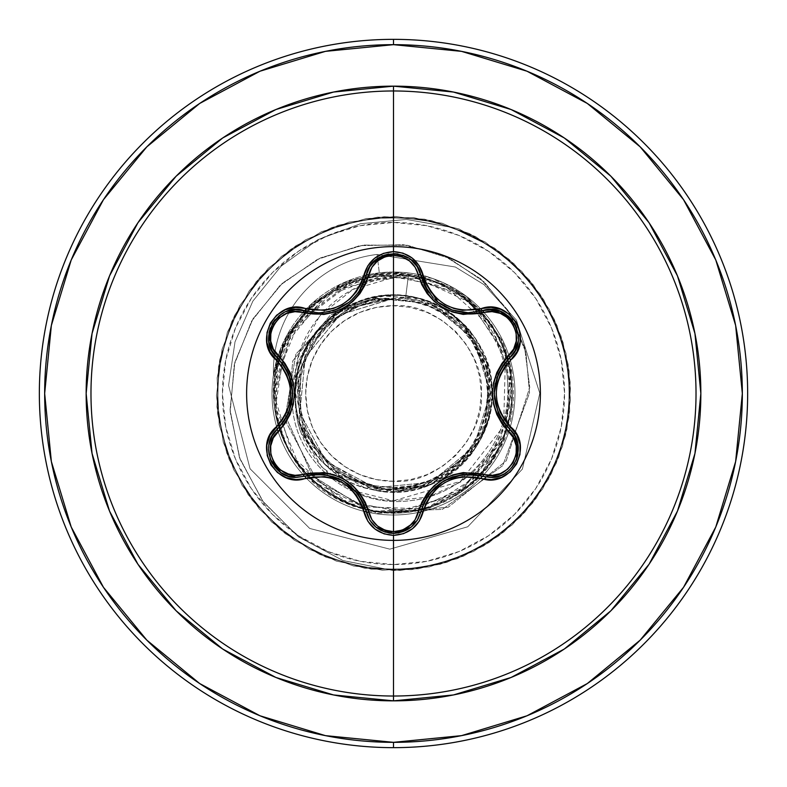 <?xml version="1.0" encoding="UTF-8"?>
<svg xmlns="http://www.w3.org/2000/svg" width="787" height="787" viewBox="0 0 787 787"><rect width="100%" height="100%" fill="white"/><g stroke="black" fill="none" stroke-linecap="round" stroke-linejoin="round"><path stroke-width="0.59" stroke-dasharray="3.94 2.95" d="M393.5 246.616A146.884 146.884 0 0 0 246.616 393.5A146.884 146.884 0 0 0 393.5 540.384A146.884 146.884 0 0 1 246.616 393.5A146.884 146.884 0 0 1 393.5 246.616A146.884 146.884 0 0 1 540.384 393.5A146.884 146.884 0 0 1 393.5 540.384A146.884 146.884 0 0 0 540.384 393.5A146.884 146.884 0 0 0 393.5 246.616M304.599 310.767L319.404 312.832M420.76 275.165L423.977 284.412M428.502 292.193L434.886 299.503M437.749 301.982L439.235 303.143M453.735 310.511L466.258 312.714M467.094 312.744L468.147 312.754M434.916 299.532L428.551 292.262M507.93 471.295L511.481 467.872L506.071 472.662L498.742 476.184M501.486 475.171L505.293 473.164M514.295 464.035L516.902 458.467M517.738 455.437L517.935 454.443M518.131 445.737L518.013 444.94M398.124 533.006L398.704 532.907M393.5 305.71L393.5 481.29C438.133 485.077 485.343 435.752 481.29 393.5C485.343 351.248 438.133 301.923 393.5 305.71A87.79 87.79 0 0 0 305.71 393.5A87.79 87.79 0 0 0 393.5 481.29L393.5 305.71L410.627 307.392L427.095 312.39L442.274 320.506L455.584 331.416L466.494 344.726L474.61 359.905L479.608 376.373L481.29 393.5L479.608 410.627L474.61 427.095L466.494 442.274L455.584 455.584L442.274 466.494L427.095 474.61L410.627 479.608L393.5 481.29L376.373 479.608L359.905 474.61L344.726 466.494L331.416 455.584L320.506 442.274L312.39 427.095L307.392 410.627L305.71 393.5L307.392 376.373L312.39 359.905L320.506 344.726L331.416 331.416L344.726 320.506L359.905 312.39L376.373 307.392L393.5 305.71M384.912 298.194L392.92 298.588L340.191 314.702L305.208 357.475L299.847 412.614L326.064 461.556L375.163 487.763L430.676 482.283L473.892 446.819L490.193 393.205L473.941 339.443L430.469 303.674L374.327 298.047L324.392 324.608L297.555 374.533L302.965 431.079L338.951 475.21L393.5 491.973L393.5 570.575L393.5 512.357C321.283 515.052 259.917 441.074 276.217 370.175C286.478 310.216 348.031 265.406 408.561 274.25C463.523 281.933 508.353 332.822 507.841 388.394C509.612 444.025 464.34 495.948 408.984 500.798C353.747 507.94 298.352 465.206 292.774 409.693C284.432 354.829 330.501 298.775 386.397 298.548C336.856 301.008 295.223 347.5 298.253 397.061C298.863 446.701 343.821 490.085 393.5 488.904C448.688 484.103 480.464 454.296 488.806 399.501C487.478 344.057 459.706 310.452 405.482 298.667L408.561 274.25C463.523 281.933 508.353 332.822 507.841 388.394C509.612 444.025 464.34 495.948 408.984 500.798C353.747 507.94 298.352 465.206 292.774 409.693C284.432 354.829 330.501 298.775 386.397 298.548L384.912 298.194L330.658 314.711L292.813 360.8L286.547 423.032L317.161 480.896L377.248 513.527L448.265 507.212L506.218 460.838L529.749 387.371L524.634 347.608L507.949 310.344L480.739 278.913L444.989 256.287L403.524 244.737L359.748 245.662L317.407 259.395L280.211 285.189L251.584 321.194L234.28 364.607L230.178 411.906L240.025 459.096L263.429 502.096L298.755 537.039L343.309 560.659L393.5 570.575L343.309 560.659L298.755 537.039L263.429 502.096L240.025 459.096L230.178 411.906L234.28 364.607L251.584 321.194L280.211 285.189L317.407 259.395L359.748 245.662L403.524 244.737L444.989 256.287L480.739 278.913L507.949 310.344L524.634 347.608L529.749 387.371L506.218 460.838L448.265 507.212L377.248 513.527L317.161 480.896L286.547 423.032L292.813 360.8L330.658 314.711L384.912 298.194L392.546 298.509L337.092 310.767L295.902 354.071L285.415 415.91L312.429 475.791L370.775 511.993L442.363 509.396L502.755 465.619L529.533 392.821L525.942 352.645L510.537 314.564L484.231 282.021L448.974 258.126L407.577 245.308L363.496 245.072L320.525 257.9L282.523 283.074L253.001 318.794L234.86 362.256L230.07 409.85L239.464 457.532L262.671 501.073L298.066 536.527L342.896 560.511L393.5 570.575L342.896 560.511L298.066 536.527L262.671 501.073L239.464 457.532L230.07 409.85L234.86 362.256L253.001 318.794L282.523 283.074L320.525 257.9L363.496 245.072L407.577 245.308L448.974 258.126L484.231 282.021L510.537 314.564L525.942 352.645L529.533 392.821L502.755 465.619L442.363 509.396L370.775 511.993L312.429 475.791L285.415 415.91L295.902 354.071L337.092 310.767L393.5 298.558L340.191 314.702L305.208 357.475L299.847 412.614L326.064 461.556L375.163 487.763L430.676 482.283L473.892 446.819L490.193 393.205L473.941 339.443L430.469 303.674L374.327 298.047L324.392 324.608L297.555 374.533L302.965 431.079L338.951 475.21L393.5 491.973L393.5 570.575L440.051 564.348L483.336 546.099L520.296 517.108L548.332 479.431L565.469 435.693L570.516 388.994L563.108 342.62L543.758 299.817L513.842 263.606L475.466 236.533L431.315 220.508L384.499 216.651L338.321 225.239L296.03 245.672L260.595 276.493L234.506 315.557L219.603 360.102L216.937 406.987L226.695 452.938L248.19 494.698L279.906 529.336L319.62 554.422L364.529 568.184L411.473 569.66L457.158 558.74L498.358 536.183L532.179 503.601L556.252 463.268L568.863 418.025L569.149 371.051L557.068 325.661L533.478 285.051L500.04 252.066L459.106 229.027L413.559 217.566L366.594 218.481L321.529 231.712L281.53 256.326L249.4 290.59L227.413 332.094L217.114 377.917L219.219 424.842L233.591 469.564L259.218 508.923L294.289 540.167L336.334 561.092L382.413 570.231L429.259 566.925L473.597 551.421L512.298 524.811L542.646 488.953L562.489 446.386L570.457 400.091L565.961 353.343L549.336 309.409L521.742 271.397L485.136 241.983L442.078 223.213L395.595 216.435L348.966 222.111L305.474 239.848L268.18 268.397L239.701 305.75L222.042 349.271L216.445 395.91L223.301 442.373L242.14 485.402L271.623 521.958L309.685 549.483L353.648 566.03L400.406 570.437L446.682 562.4L489.219 542.479L525.018 512.071L551.559 473.321L566.984 428.954L570.201 382.098L560.993 336.039L539.99 294.033L508.687 259.012L469.278 233.464L424.537 219.17L377.612 217.143L331.809 227.522L290.334 249.577L256.129 281.766L231.585 321.814L218.432 366.899L217.605 413.864L229.145 459.392L252.253 500.286L285.297 533.665L325.956 557.186L371.366 569.188L418.33 568.824L463.553 556.134L503.847 531.992L536.37 498.112L558.849 456.863L569.69 411.168L568.135 364.224L554.294 319.335L529.139 279.67L494.443 248.013L452.318 227.512L406.495 219.445L360.574 223.695L317.781 239.73L281.057 266.222L252.863 301.126L235.018 341.833L228.574 385.394L250.05 468.727L309.694 528.441L389.811 549.159L467.763 526.769L522.401 469.082L539.793 393.244L516.449 320.161L484.094 284.687L455.348 267.009L377.13 254.447A117.46 117.46 0 0 0 273.492 375.773L286.724 337.141L312.006 305.061L346.506 283.143L379.491 274.456L393.5 273.679L393.5 277.536L427.843 279.218L393.5 277.536L393.5 273.679L427.843 279.218C449.161 285.199 467.38 296.286 482.48 312.469L500.739 338.666C502.136 339.167 505.638 349.143 511.265 368.591L503.562 441.802L472.8 483.661L426.003 508.963L353.697 506.474C347.46 503.159 292.4 489.219 275.725 413.637L277.614 364.893L295.882 324.982L353.471 281.343L406.279 275.224L438.989 283.664L453.164 290.708L466.425 299.65C478.103 309.606 485.51 317.141 488.638 322.267C501.594 339.738 509.268 359.275 511.678 380.888C511.402 387.942 522.647 443.907 461.093 491.265L502.854 440.051C481.103 494.354 415.782 525.214 360.013 507.536C300.683 485.304 272.509 442.54 275.509 379.245L274.742 388.64L292.007 331.652L328.651 293.895L371.002 276.798L409.653 275.745L461.635 296.119L482.431 314.643C545.666 379.452 501.535 501.575 411.473 510.989C365.65 516.351 328.13 501.181 298.912 465.461C272.282 427.784 267.669 387.568 285.071 344.834C305.445 303.418 338.558 280.142 384.42 274.997C430.538 273.099 466.819 291.062 493.262 328.897C516.97 368.513 518.525 408.965 497.915 450.272C474.443 490.026 439.638 510.724 393.5 512.357C330.009 514.226 272.587 457.375 273.994 393.5C271.604 324.096 339.492 263.625 408.561 274.25L405.482 298.667L393.5 298.558L405.482 298.667C450.489 301.332 492.298 351.228 489.002 393.5C493.233 440.759 440.7 493.213 393.5 488.904L393.5 487.586A94.086 94.086 0 0 0 487.586 393.5A94.086 94.086 0 0 0 393.5 299.414A94.086 94.086 0 0 0 299.414 393.5A94.086 94.086 0 0 0 393.5 487.586L411.857 485.776L429.505 480.424L445.767 471.728L460.031 460.031L471.728 445.767L480.424 429.505L485.776 411.857L487.586 393.5L485.776 375.143L480.424 357.495L471.728 341.233L460.031 326.969L445.767 315.272L429.505 306.576L411.857 301.224L393.5 299.414L375.143 301.224L357.495 306.576L341.233 315.272L326.969 326.969L315.272 341.233L306.576 357.495L301.224 375.143L299.414 393.5L301.224 411.857L306.576 429.505L315.272 445.767L326.969 460.031L341.233 471.728L357.495 480.424L375.143 485.776L393.5 487.586M199.691 683.549L260.005 715.786L325.444 735.638L393.5 742.338A348.838 348.838 0 0 0 742.338 393.5A348.838 348.838 0 0 0 393.5 44.662L325.444 51.362L260.005 71.214L199.691 103.451M393.5 39.35A354.15 354.15 0 0 1 747.65 393.5A354.15 354.15 0 0 1 393.5 747.65A354.15 354.15 0 0 0 747.65 393.5A354.15 354.15 0 0 0 393.5 39.35A354.15 354.15 0 0 0 39.35 393.5A354.15 354.15 0 0 0 393.5 747.65A354.15 354.15 0 0 1 39.35 393.5A354.15 354.15 0 0 1 393.5 39.35M393.5 564.564L393.5 514.983A121.483 121.483 0 0 1 272.017 393.5A121.483 121.483 0 0 1 393.5 272.017L393.5 222.436A171.064 171.064 0 0 0 222.436 393.5A171.064 171.064 0 0 0 393.5 564.564A171.064 171.064 0 0 0 564.564 393.5A171.064 171.064 0 0 0 393.5 222.436L393.5 272.017A121.483 121.483 0 0 1 514.983 393.5A121.483 121.483 0 0 1 393.5 514.983A121.483 121.483 0 0 1 273.453 374.819A121.483 121.483 0 0 0 393.5 514.983A121.483 121.483 0 0 0 466.966 296.748L432.26 278.362L393.5 272.017L379.295 272.843L345.837 281.756L311.514 303.851L286.429 336.098L273.453 374.819L278.057 355.655L285.681 337.505L309.183 306.035L341.509 283.694L379.295 272.843L393.5 272.017A121.483 121.483 0 0 1 514.983 393.5A121.483 121.483 0 0 1 393.5 514.983A121.483 121.483 0 0 1 272.017 393.5A121.483 121.483 0 0 1 393.5 272.017C427.311 273.532 431.109 278.647 443.12 282.612L466.966 296.748A121.483 121.483 0 0 1 393.5 514.983L393.5 564.564L360.121 561.279L328.031 551.549L298.46 535.74L272.538 514.462L251.26 488.54L235.451 458.969L225.721 426.879L222.436 393.5L225.721 360.121L235.451 328.031L251.26 298.46L272.538 272.538L298.46 251.26L328.031 235.451L360.121 225.721L393.5 222.436L426.879 225.721L458.969 235.451L488.54 251.26L514.462 272.538L535.74 298.46L551.549 328.031L561.279 360.121L564.564 393.5L561.279 426.879L551.549 458.969L535.74 488.54L514.462 514.462L488.54 535.74L458.969 551.549L426.879 561.279L393.5 564.564M472.967 472.367L486.71 457.434C491.491 452.368 497.128 441.95 503.631 426.18C508.215 411.493 510.399 399.845 510.183 391.218L505.864 355.872L499.745 339.049L491.137 323.418L466.966 296.748L505.451 356.049L503.631 426.18L460.523 481.339L393.5 500.788C338.105 499.204 290.718 447.744 295.558 392.615C293.512 329.133 363.515 277.978 423.908 299.896L434.69 304.077L444.832 309.468L462.845 323.595L486.858 362.197L488.678 418.753L474.295 449.79C440.927 501.486 358.715 506.198 319.65 458.654C274.279 411.139 295.292 323.644 357.298 301.923C411.267 278.549 479.509 315.203 489.829 373.097C506.858 439.54 439.382 506.926 372.959 489.799C321.263 480.946 280.536 420.533 299.581 363.879C315.587 299.021 412.083 268.662 463.917 324.667L491.304 382.138L489.071 417.179L473.587 450.784L445.157 477.325L406.771 491.058L364.263 487.517L325.838 465.028L300.595 426.092L296.266 378.026L316.482 332.153L358.459 301.48L412.103 296.807L461.585 322.365L489.711 372.546L484.271 431.67L448.118 475.437L395.369 491.954L343.368 478.26L307.048 440.661L295.046 391.336L308.415 343.919L341.735 309.724L385.679 295.332L429.889 301.992L465.55 326.369L486.868 362.187L491.6 402.049L480.768 439.116L457.709 468.157L427.007 486.091L393.5 491.973L429.948 484.979L472.534 452.23C491.895 422.403 496.971 393.333 487.763 365.03L468.983 330.274L426.859 300.85C398.32 290.265 369.054 293.807 339.04 311.455C284.756 344.637 280.231 430.676 330.727 469.367L375.045 490.222L430.459 484.772L460.759 465.422L484.271 431.67L491.855 388.778L480.827 348.011L454.807 316.443L419.501 298.529L381.341 295.784L346.201 307.137L318.578 329.596L301.214 359.147L299.483 422.786L332.704 470.96L382.01 491.295L429.702 485.077L465.156 461.044L485.225 429.328L489.386 371.08L463.917 324.667C421.163 277.536 335.793 289.183 307.225 346.034C273.876 402.442 312.154 479.608 372.959 489.799C434.611 505.382 499.253 448.501 491.629 385.364C493.006 341.637 435.368 273.227 357.298 301.923C297.329 323.083 274.988 406.22 316.266 454.591L373.215 489.858L424.282 487.035L474.295 449.79C492.308 422.58 496.499 393.382 486.858 362.197C477.502 340.83 469.495 327.963 462.845 323.595C461.635 321.637 455.634 316.925 444.832 309.468L433.175 303.398L423.908 299.896C392.644 290.58 363.417 295.204 336.246 313.738C310.029 333.767 296.473 360.062 295.558 392.615C288.426 336.265 336.167 281.628 393.5 277.536L353.107 289.37L320.161 315.213L299.778 351.504L295.518 371.838L295.558 392.615C295.371 410.922 297.191 424.203 301.028 432.486L321.775 467.025L354.288 490.931L393.5 500.788L428.767 496.892L460.926 481.86L472.957 472.377M146.835 146.835L103.52 199.603M103.451 199.691L71.214 260.005L51.362 325.444L44.662 393.5L51.362 461.556L71.214 526.995L103.451 587.309M146.835 640.165L199.603 683.48M683.549 587.309L715.786 526.995L735.638 461.556L742.338 393.5L735.638 325.444L715.786 260.005L683.549 199.691L640.165 146.835L587.309 103.451L526.995 71.214L461.556 51.362L393.5 44.662A348.838 348.838 0 0 0 44.662 393.5A348.838 348.838 0 0 0 393.5 742.338L461.556 735.638L526.995 715.786L587.309 683.549M640.165 640.165L683.48 587.397M377.13 254.447L379.295 272.843L377.13 254.447L455.348 267.009L484.094 284.687L516.449 320.161L539.793 393.244L522.401 469.082L467.763 526.769L389.811 549.159L309.694 528.441L250.05 468.727L228.574 385.394L235.018 341.833L252.863 301.126L281.057 266.222L317.781 239.73L360.574 223.695L406.495 219.445L452.318 227.512L494.443 248.013L529.139 279.67L554.294 319.335L568.135 364.224L569.69 411.168L558.849 456.863L536.37 498.112L503.847 531.992L463.553 556.134L418.33 568.824L371.366 569.188L325.956 557.186L285.297 533.665L252.253 500.286L229.145 459.392L217.605 413.864L218.432 366.899L231.585 321.814L256.129 281.766L290.334 249.577L331.809 227.522L377.612 217.143L424.537 219.17L469.278 233.464L508.687 259.012L539.99 294.033L560.993 336.039L570.201 382.098L566.984 428.954L551.559 473.321L525.018 512.071L489.219 542.479L446.682 562.4L400.406 570.437L353.648 566.03L309.685 549.483L271.623 521.958L242.14 485.402L223.301 442.373L216.445 395.91L222.042 349.271L239.701 305.75L268.18 268.397L305.474 239.848L348.966 222.111L395.595 216.435L442.078 223.213L485.136 241.983L521.742 271.397L549.336 309.409L565.961 353.343L570.457 400.091L562.489 446.386L542.646 488.953L512.298 524.811L473.597 551.421L429.259 566.925L382.413 570.231L336.334 561.092L294.289 540.167L259.218 508.923L233.591 469.564L219.219 424.842L217.114 377.917L227.413 332.094L249.4 290.59L281.53 256.326L321.529 231.712L366.594 218.481L413.559 217.566L459.106 229.027L500.04 252.066L533.478 285.051L557.068 325.661L569.149 371.051L568.863 418.025L556.252 463.268L532.179 503.601L498.358 536.183L457.158 558.74L411.473 569.66L364.529 568.184L319.62 554.422L279.906 529.336L248.19 494.698L226.695 452.938L216.937 406.987L219.603 360.102L234.506 315.557L260.595 276.493L296.03 245.672L338.321 225.239L384.499 216.651L431.315 220.508L475.466 236.533L513.842 263.606L543.758 299.817L563.108 342.62L570.516 388.994L565.469 435.693L548.332 479.431L520.296 517.108L483.336 546.099L440.051 564.348L393.5 570.575L440.051 564.348L483.336 546.099L520.296 517.108L548.332 479.431L565.469 435.693L570.516 388.994L563.108 342.62L543.758 299.817L513.842 263.606L475.466 236.533L431.315 220.508L384.499 216.651L338.321 225.239L296.03 245.672L260.595 276.493L234.506 315.557L219.603 360.102L216.937 406.987L226.695 452.938L248.19 494.698L279.906 529.336L319.62 554.422L364.529 568.184L411.473 569.66L457.158 558.74L498.358 536.183L532.179 503.601L556.252 463.268L568.863 418.025L569.149 371.051L557.068 325.661L533.478 285.051L500.04 252.066L459.106 229.027L413.559 217.566L366.594 218.481L321.529 231.712L281.53 256.326L249.4 290.59L227.413 332.094L217.114 377.917L219.219 424.842L233.591 469.564L259.218 508.923L294.289 540.167L336.334 561.092L382.413 570.231L429.259 566.925L473.597 551.421L512.298 524.811L542.646 488.953L562.489 446.386L570.457 400.091L565.961 353.343L549.336 309.409L521.742 271.397L485.136 241.983L442.078 223.213L395.595 216.435L348.966 222.111L305.474 239.848L268.18 268.397L239.701 305.75L222.042 349.271L216.445 395.91L223.301 442.373L242.14 485.402L271.623 521.958L309.685 549.483L353.648 566.03L400.406 570.437L446.682 562.4L489.219 542.479L525.018 512.071L551.559 473.321L566.984 428.954L570.201 382.098L560.993 336.039L539.99 294.033L508.687 259.012L469.278 233.464L424.537 219.17L377.612 217.143L331.809 227.522L290.334 249.577L256.129 281.766L231.585 321.814L218.432 366.899L217.605 413.864L229.145 459.392L252.253 500.286L285.297 533.665L325.956 557.186L371.366 569.188L418.33 568.824L463.553 556.134L503.847 531.992L536.37 498.112L558.849 456.863L569.69 411.168L568.135 364.224L554.294 319.335L529.139 279.67L494.443 248.013L452.318 227.512L406.495 219.445L360.574 223.695L317.781 239.73L281.057 266.222L252.863 301.126L235.018 341.833L228.574 385.394L250.05 468.727L309.694 528.441L389.811 549.159L467.763 526.769L522.401 469.082L539.793 393.244L516.449 320.161L484.094 284.687L455.348 267.009L377.13 254.447L455.348 267.009L484.094 284.687L516.449 320.161L539.793 393.244L522.401 469.082L467.763 526.769L389.811 549.159L309.694 528.441L250.05 468.727L228.574 385.394L235.018 341.833L252.863 301.126L281.057 266.222L317.781 239.73L360.574 223.695L406.495 219.445L452.318 227.512L494.443 248.013L529.139 279.67L554.294 319.335L568.135 364.224L569.69 411.168L558.849 456.863L536.37 498.112L503.847 531.992L463.553 556.134L418.33 568.824L371.366 569.188L325.956 557.186L285.297 533.665L252.253 500.286L229.145 459.392L217.605 413.864L218.432 366.899L231.585 321.814L256.129 281.766L290.334 249.577L331.809 227.522L377.612 217.143L424.537 219.17L469.278 233.464L508.687 259.012L539.99 294.033L560.993 336.039L570.201 382.098L566.984 428.954L551.559 473.321L525.018 512.071L489.219 542.479L446.682 562.4L400.406 570.437L353.648 566.03L309.685 549.483L271.623 521.958L242.14 485.402L223.301 442.373L216.445 395.91L222.042 349.271L239.701 305.75L268.18 268.397L305.474 239.848L348.966 222.111L395.595 216.435L442.078 223.213L485.136 241.983L521.742 271.397L549.336 309.409L565.961 353.343L570.457 400.091L562.489 446.386L542.646 488.953L512.298 524.811L473.597 551.421L429.259 566.925L382.413 570.231L336.334 561.092L294.289 540.167L259.218 508.923L233.591 469.564L219.219 424.842L217.114 377.917L227.413 332.094L249.4 290.59L281.53 256.326L321.529 231.712L366.594 218.481L413.559 217.566L459.106 229.027L500.04 252.066L533.478 285.051L557.068 325.661L569.149 371.051L568.863 418.025L556.252 463.268L532.179 503.601L498.358 536.183L457.158 558.74L411.473 569.66L364.529 568.184L319.62 554.422L279.906 529.336L248.19 494.698L226.695 452.938L216.937 406.987L219.603 360.102L234.506 315.557L260.595 276.493L296.03 245.672L338.321 225.239L384.499 216.651L431.315 220.508L475.466 236.533L513.842 263.606L543.758 299.817L563.108 342.62L570.516 388.994L565.469 435.693L548.332 479.431L520.296 517.108L483.336 546.099L440.051 564.348L393.5 570.575L393.5 512.357L454.227 495.672L497.915 450.292L512.278 388.965L493.282 328.917L446.268 286.999L384.44 274.988L325.159 296.256L285.071 344.834L275.42 407.046L298.912 465.451L348.936 503.67L411.463 510.979L468.954 485.323L505.274 433.893L510.222 371.13L482.431 314.643C426.18 244.836 301.087 272.548 279.582 359.59C249.253 445.944 343.034 538.446 428.954 506.936L481.929 472.908L510.084 416.589L505.52 353.796L469.514 302.149L412.181 276.129L349.605 283.054L299.345 320.968L275.509 379.245C260.113 469.554 368.336 544.968 447.744 499.263C529.248 462.195 533.675 334.377 454.935 291.761L394.336 274.653L333.501 290.915L289.508 335.96L274.712 397.169L293.256 457.336L339.935 499.597L401.655 512.071L461.093 491.265L505.431 433.47L511.678 380.888C509.268 359.275 501.585 339.738 488.638 322.267L466.425 299.65L453.164 290.708L438.989 283.664C356.363 244.895 256.424 326.615 275.725 413.637L288.868 451.374L311.957 481.073L372.202 511.402L430.282 507.674L472.8 483.661C506.287 452.358 519.105 414.001 511.265 368.591L500.739 338.666L482.48 312.469C467.271 296.227 449.062 285.14 427.843 279.218C422.776 276.63 411.335 274.791 393.5 273.679L379.491 274.456L377.13 254.447A117.46 117.46 0 0 0 273.453 374.819A117.46 117.46 0 0 1 377.13 254.447L379.491 274.456L341.804 285.238L309.488 307.392L285.907 338.656L278.195 356.698L273.492 375.773A117.46 117.46 0 0 1 377.13 254.447M393.5 488.904C366.388 491.905 304.49 467.222 298.43 400.357C294.013 332.685 356.57 296.64 386.397 298.548M296.06 477.404L295.332 477.384M275.175 467.458L272.4 463.533M270.226 458.851L269.105 454.797M269.056 454.522L268.977 444.783M270.718 438.733L271.909 436.205M362.964 502.303L366.309 511.855L357.928 493.882M355.212 490.557L342.197 480.198M342.07 480.129L338.676 478.447M322.208 474.295L319.492 474.177M318.568 474.168L315.577 474.266M315.518 474.266L304.599 476.233L314.161 474.374L319.374 474.168M424.527 501.447L418.31 518.397M417.238 520.276L416.884 520.817M388.798 532.986L375.832 527.083M371.208 522.283L369.811 520.246M472.613 474.423L482.392 476.292L462.805 474.561M452.466 476.902L437.69 485.058M437.631 485.107L435.732 486.72M428.64 494.62L426.347 498.112M426.141 498.446L424.547 501.388M502.44 420.652L514.098 434.611M516.695 459.037L514.678 463.386M511.973 467.301L508.864 470.498M508.54 470.783L500.473 475.584M494.393 477.178L491.373 477.443M507.645 359.816L503.07 365.414M496.695 378.124L494.777 386.151M494.246 391.985L494.236 394.582M494.236 394.72L494.472 398.507M499.115 414.838L500.365 417.258M500.827 418.064L502.411 420.602M482.441 310.698L489.288 309.557M490.449 309.537L492.042 309.586M511.796 319.483L514.629 323.536M516.646 327.815L517.925 332.458L517.856 342.896M516.056 348.68L515.032 350.786M421.704 278.559L422.56 281.048M422.983 282.139L424.006 284.481M433.116 297.761L435.585 300.152M436.608 301.047L439.461 303.3M441.271 304.569L445.373 307.009M446.632 307.658L448.492 308.534M450.558 309.399L455.24 310.963M464.212 312.577L468.127 312.754M358.38 292.498L366.319 275.076M366.329 275.027L368.798 268.505M388.581 254.053L393.677 253.611M398.025 253.975L411.03 259.759L406.259 256.67M415.723 264.54L417.09 266.498M329.861 311.534L338.312 308.72M340.063 307.904L344.086 305.71M344.155 305.671L349.29 302.07M349.782 301.667L351.277 300.378M286.557 369.772L283.723 365.257L272.912 352.507M271.849 350.677L271.564 350.117M275.057 319.679L278.431 316.266L287.491 311.101M293.403 309.773L295.568 309.616M283.861 421.557L277.358 429.092L288.613 413.067M291.79 402.865L292.115 385.994M292.105 385.915L291.652 383.456M288.367 373.372L286.488 369.634M286.291 369.29L284.54 366.447M284.51 366.398L277.368 357.928M268.593 449.475L269.302 443.179M268.957 444.881L268.593 449.515M269.016 454.286L270.433 459.431M271.82 462.481L274.466 466.593M277.673 470.065L278.726 470.98M358.134 494.157L351.425 486.75M347.421 483.513L343.181 480.749L333.885 476.597L324.057 474.463M376.009 527.221L380.347 530.094M385.374 532.169L389.703 533.124M463.169 474.522L452.938 476.745M448.472 478.476L443.947 480.778L435.703 486.75L428.954 494.177M426.416 497.984L423.927 502.686L420.75 511.884M509.592 357.878L502.991 365.542M498.358 373.795L495.289 383.318M494.492 388.394L494.216 393.451L495.269 403.583L498.338 413.155M500.424 417.356L503.208 421.773L509.592 429.122M518.348 336.108L518.053 341.765M518.053 341.804L518.377 337.918M518.377 337.21L518.367 336.541M517.925 332.507L516.695 327.953M514.708 323.664L511.865 319.561M411.04 259.769L407.479 257.339M402.826 255.204L397.966 253.965M393.52 253.611L388.68 254.034M369.821 266.734L369.31 267.59M322.896 312.646L332.635 310.796M338.194 308.77L347.539 303.408M348.002 303.074L349.251 302.1M352.507 299.257L358.852 291.829M360.574 289.183L362.866 284.914M363.22 284.146L366.309 275.145M358.744 291.987L352.389 299.355M332.763 310.757L322.975 312.646M281.372 314.082L286.419 311.495M286.448 311.485L282.927 313.147M282.317 313.492L281.736 313.846M278.46 316.236L274.801 319.994M271.83 350.638L272.312 351.523M288.563 413.175L291.692 403.347M292.42 398.615L292.695 393.549L291.643 383.426L288.583 373.864"/><path stroke-width="1.18" d="M398.704 532.907L411.06 527.221L417.218 520.305L420.75 511.884A2.656 0.61 13.4 0 1 423.17 511.825C432.899 484.084 452.22 472.928 481.142 478.358C510.084 489.347 534.786 446.593 510.753 427.007C491.55 404.685 491.55 382.354 510.753 359.993C534.757 340.446 510.133 297.663 481.142 308.642C452.25 314.092 432.929 302.936 423.17 275.175C418.841 260.586 408.955 252.735 393.5 251.643L393.5 246.616A146.884 146.884 0 0 1 540.384 393.5A146.884 146.884 0 0 1 393.5 540.384A146.884 146.884 0 0 1 246.616 393.5A146.884 146.884 0 0 1 393.5 246.616L393.5 251.643L383.387 253.384L374.474 258.362L367.745 265.937L360.889 283.959L356.147 292.026L349.851 298.981L342.168 304.559L333.511 308.425L324.313 310.412L295.587 307.432L285.386 309.685L276.65 315.184L270.334 323.123L267.009 332.586L266.941 342.571L270.128 352.094L282.258 366.998L286.862 375.133L289.734 384.056L290.728 393.49L289.744 402.905L286.871 411.857L282.267 419.992L269.961 435.231L266.832 445.196L267.226 455.516L270.954 464.95L277.496 472.554L286.114 477.601L295.951 479.588L324.303 476.588L333.472 478.565L342.148 482.421L349.822 487.989L356.137 494.964L360.889 503.041L367.913 521.328L374.976 529.031L384.105 533.861L393.5 535.357L393.5 696.023A302.523 302.523 0 0 0 696.023 393.5A302.523 302.523 0 0 0 393.5 90.977L393.5 246.616A146.884 146.884 0 0 1 540.384 393.5A146.884 146.884 0 0 1 393.5 540.384A146.884 146.884 0 0 1 246.616 393.5A146.884 146.884 0 0 1 393.5 246.616L393.5 90.977A302.523 302.523 0 0 0 90.977 393.5A302.523 302.523 0 0 0 393.5 696.023L393.5 700.853A307.353 307.353 0 0 1 86.147 393.5A307.353 307.353 0 0 1 393.5 86.147L393.5 90.977L393.5 86.147L333.54 92.049L275.883 109.541L222.741 137.941L176.17 176.17L137.941 222.741L109.541 275.883L92.049 333.54L86.147 393.5L92.049 453.46L109.541 511.117L137.941 564.259L176.17 610.83L222.741 649.059L275.883 677.459L333.54 694.951L393.5 700.853L453.46 694.951L511.117 677.459L564.259 649.059L610.83 610.83L649.059 564.259L677.459 511.117L694.951 453.46L700.853 393.5L694.951 333.54L677.459 275.883L649.059 222.741L610.83 176.17L564.259 137.941L511.117 109.541L453.46 92.049L393.5 86.147A307.353 307.353 0 0 1 700.853 393.5A307.353 307.353 0 0 1 393.5 700.853L393.5 696.023A302.523 302.523 0 0 0 696.023 393.5A302.523 302.523 0 0 0 393.5 90.977A302.523 302.523 0 0 0 90.977 393.5A302.523 302.523 0 0 0 393.5 696.023L393.5 535.357C408.955 534.265 418.841 526.424 423.17 511.825A2.656 0.61 -166.6 0 0 420.75 511.884L417.189 520.345L411.011 527.26L393.53 533.389L388.798 532.986M423.977 284.412L426.859 289.744M426.888 289.783L428.502 292.193M434.886 299.503L437.749 301.982M439.235 303.143L451.895 309.901M452.269 310.029L453.735 310.511M466.258 312.714L467.094 312.744M468.147 312.754L452.328 310.048L437.936 302.139L434.916 299.532M428.551 292.262L420.75 275.116A2.656 0.826 -13.4 0 0 418.35 274.84L421.753 284.56L427.125 293.561L434.267 301.372L442.992 307.687L452.81 312.105L463.189 314.407L492.042 311.632L500.276 313.354L507.595 317.751L513.114 324.392L516.115 332.498L516.262 341.056L513.626 349.064L501.909 363.466L496.784 372.625L493.587 382.728L492.475 393.451L493.567 404.174L496.764 414.326L501.88 423.504L513.626 437.936L516.252 445.924L516.124 454.463L513.134 462.569L507.625 469.219L500.296 473.636L492.042 475.368L463.238 472.584L452.909 474.866L443.071 479.263L434.345 485.559L427.154 493.4L421.773 502.401L415.123 519.784L409.506 526.05L402.019 530.192L393.5 531.638L385 530.182L377.524 526.021L371.917 519.745L365.306 502.401L359.934 493.39L352.792 485.559L344.057 479.234L334.229 474.817L323.831 472.515L294.958 475.318L286.724 473.597L279.395 469.209L273.866 462.579L270.866 454.483L270.708 445.914L273.325 437.906L285.032 423.504L290.137 414.356L293.335 404.262L294.436 393.549L293.354 382.836L290.157 372.694L285.051 363.535L273.335 349.094L270.708 341.105L270.856 332.557L273.846 324.46L279.365 317.82L286.704 313.413L294.948 311.682L323.782 314.495L334.131 312.213L343.968 307.815L352.714 301.51L359.905 293.659L365.286 284.638L371.917 267.246L377.524 260.979L384.991 256.828L393.5 255.362L393.5 531.638L393.5 255.362L402.009 256.808L409.506 260.95L415.123 267.226L418.35 274.84A2.656 0.826 166.6 0 1 420.75 275.116L417.218 266.695L420.75 275.116L437.936 302.139L444.783 306.694L452.328 310.048C462.707 312.537 468.058 313.442 468.383 312.754L482.441 310.698M517.649 443.14L514.629 435.486L509.592 429.122L514.659 435.536L517.669 443.219L516.449 459.697L511.491 467.862L514.295 464.035M498.555 476.243L490.399 477.463L498.555 476.243M498.742 476.184L501.486 475.171M506.071 472.662L507.93 471.295M516.902 458.467L517.738 455.437M517.935 454.443L518.131 445.737M518.013 444.94L517.659 443.179M271.909 436.205L277.358 429.092A2.656 0.826 -133.4 0 0 278.313 431.306C258.411 447.36 279.365 483.543 303.162 474.286A2.656 0.836 -106.7 0 0 304.599 476.233L296.06 477.404M199.691 103.451L146.835 146.835L199.691 103.451L260.005 71.214L325.444 51.362L393.5 44.662A348.838 348.838 0 0 1 742.338 393.5A348.838 348.838 0 0 1 393.5 742.338L393.5 747.65A354.15 354.15 0 0 0 747.65 393.5A354.15 354.15 0 0 0 393.5 39.35L393.5 44.662L393.5 39.35A354.15 354.15 0 0 1 747.65 393.5A354.15 354.15 0 0 1 393.5 747.65A354.15 354.15 0 0 1 39.35 393.5A354.15 354.15 0 0 1 393.5 39.35A354.15 354.15 0 0 0 39.35 393.5A354.15 354.15 0 0 0 393.5 747.65L393.5 742.338A348.838 348.838 0 0 1 44.662 393.5A348.838 348.838 0 0 1 393.5 44.662L461.556 51.362L526.995 71.214L587.309 103.451L640.165 146.835L683.549 199.691L715.786 260.005L735.638 325.444L742.338 393.5L735.638 461.556L715.786 526.995L683.549 587.309L640.165 640.165L587.309 683.549L640.165 640.165M103.52 199.603L146.835 146.835M103.451 587.309L146.835 640.165L103.451 587.309L71.214 526.995L51.362 461.556L44.662 393.5L51.362 325.444L71.214 260.005L103.451 199.691M199.603 683.48L146.835 640.165M587.309 683.549L526.995 715.786L461.556 735.638L393.5 742.338L325.444 735.638L260.005 715.786L199.691 683.549M295.332 477.384L275.175 467.458M272.4 463.533L270.226 458.851M268.977 444.783L270.718 438.733M515.032 350.786L509.592 357.878A2.656 0.836 46.7 0 0 508.638 355.655C528.559 339.63 507.645 303.428 483.838 312.646C451.345 318.391 429.515 305.789 418.35 274.84C414.828 262.858 406.545 256.365 393.5 255.362C380.485 256.385 372.221 262.888 368.7 274.87C357.436 305.927 335.587 318.548 303.162 312.714C279.316 303.477 258.421 339.689 278.313 355.694C299.532 380.957 299.532 406.161 278.313 431.306A2.656 0.826 46.6 0 1 277.349 429.092A2.656 0.61 -133.4 0 0 276.188 426.967C252.204 446.544 276.876 489.307 305.858 478.299A2.656 0.62 -106.7 0 0 304.599 476.233A2.656 0.836 73.3 0 1 303.162 474.286C335.695 468.521 357.544 481.132 368.7 512.13A2.656 0.836 -13.3 0 1 366.309 511.855A2.656 0.836 166.7 0 0 368.7 512.13C372.212 524.103 380.475 530.605 393.5 531.638C406.535 530.635 414.818 524.142 418.35 512.16A2.656 0.826 -166.6 0 0 420.75 511.884A2.656 0.826 13.4 0 1 418.35 512.16C429.623 481.152 451.453 468.55 483.838 474.354A2.656 0.826 -73.4 0 1 482.392 476.292A2.656 0.826 106.6 0 0 483.838 474.354C507.694 483.562 528.549 447.331 508.638 431.345A2.656 0.836 133.3 0 0 509.602 429.131A2.656 0.836 -46.7 0 1 508.638 431.345C487.369 406.053 487.369 380.819 508.638 355.655A2.656 0.836 -133.3 0 1 509.602 357.869L507.645 359.816M357.928 493.882L355.212 490.557M338.676 478.447L324.205 474.482L343.132 480.719L358.006 493.99L363.082 502.549L369.831 520.276L376.009 527.221M323.969 474.453L322.208 474.295M319.492 474.177L318.568 474.168M418.31 518.397L417.238 520.276M416.884 520.817L398.124 533.006M375.832 527.083L371.208 522.283M369.811 520.246L366.309 511.855C355.862 482.411 335.292 470.537 304.599 476.233L314.259 474.364L324.205 474.482M491.373 477.443L482.392 476.292C451.718 470.646 431.168 482.51 420.75 511.884L423.967 502.598L429.043 494.059L443.888 480.808L462.805 474.561L452.466 476.902M435.732 486.72L428.64 494.62M514.098 434.611L515.082 436.303M515.239 436.608L517.974 454.247M517.905 454.62L516.695 459.037M514.678 463.386L511.973 467.301M500.473 475.584L494.393 477.178M503.07 365.414L496.695 378.124M494.777 386.151L494.246 391.985M494.472 398.507L499.115 414.838M500.365 417.258L500.827 418.064M483.838 312.646A2.656 0.826 73.4 0 0 482.392 310.708A2.656 0.826 -106.6 0 1 483.838 312.646M489.288 309.557L500.522 311.436L508.579 316.246L511.865 319.561M492.042 309.586L500.443 311.406M500.473 311.416L511.796 319.483M490.449 309.537L482.392 310.708L491.511 309.566L500.601 311.465L514.649 323.555L516.646 327.815M517.856 342.896L516.056 348.68M420.76 275.165L421.704 278.559M422.56 281.048L422.983 282.139M424.006 284.481L433.116 297.761M435.585 300.152L436.608 301.047M439.461 303.3L441.271 304.569M445.373 307.009L446.632 307.658M448.492 308.534L450.558 309.399M455.24 310.963L464.212 312.577M468.127 312.754L482.392 310.708C508.933 300.723 531.51 339.954 509.592 357.878L515.131 350.608L518.053 341.804M368.7 274.87A2.656 0.836 13.3 0 0 366.309 275.145A2.656 0.836 -166.7 0 1 368.7 274.87M368.798 268.505L369.811 266.754M369.87 266.655L372.585 263.035M372.595 263.025L388.581 254.053M369.31 267.59L366.309 275.145L369.86 266.675L376.038 259.749L393.53 253.611L398.025 253.975M518.053 341.765L515.151 350.569L509.592 357.878C489.317 381.646 489.317 405.394 509.592 429.122A2.656 0.62 -46.7 0 1 510.753 427.007A2.656 0.62 133.3 0 0 509.592 429.122L503.149 421.694L498.279 413.018L494.216 393.51L498.279 373.992L503.149 365.316L509.592 357.878A2.656 0.62 46.7 0 0 510.753 359.993L517 351.74L520.138 341.774L519.754 331.465L516.026 322.021L509.494 314.416L500.886 309.36L491.049 307.363L481.142 308.642A2.656 0.61 73.4 0 0 482.392 310.708A2.656 0.61 -106.6 0 1 481.142 308.642L462.717 310.334L453.558 308.356L444.901 304.5L437.238 298.942L430.922 291.977L426.17 283.92L419.127 265.642L412.063 257.949L402.934 253.139L393.5 251.643C378.065 252.765 368.188 260.615 363.889 275.204A2.656 0.62 13.3 0 0 366.309 275.145C370.893 247.177 416.156 247.187 420.75 275.116A2.656 0.61 -13.4 0 0 423.17 275.175A2.656 0.61 166.6 0 1 420.75 275.116L417.189 266.665L411.011 259.749L415.723 264.54M303.162 312.714A2.656 0.836 106.7 0 1 304.599 310.767A2.656 0.836 -73.3 0 0 303.162 312.714M319.404 312.832L329.861 311.534M338.312 308.72L340.063 307.904M349.29 302.07L349.782 301.667M351.277 300.378L358.38 292.498M278.313 355.694A2.656 0.826 -46.6 0 0 277.349 357.908A2.656 0.826 133.4 0 1 278.313 355.694M272.912 352.507L271.849 350.677M271.564 350.117L268.928 341.932M268.928 341.902L270.256 328.061M277.368 357.928L271.8 350.589L268.908 341.765L272.351 323.555L275.057 319.679M287.491 311.101L293.403 309.773M295.568 309.616L318.656 312.832L322.896 312.646M288.613 413.067L291.79 402.865M291.652 383.456L288.367 373.372M280.92 472.623L288.435 476.204L296.571 477.404L288.406 476.194L280.89 472.603L270.521 459.647L268.593 449.475M269.302 443.179L272.302 435.496L277.358 429.092L272.322 435.467M272.253 435.575L271.899 436.234M271.653 436.696L269.311 443.12M269.272 443.278L268.957 444.881M268.593 449.515L269.016 454.286M270.58 459.785L271.82 462.481M274.466 466.593L277.673 470.065M278.726 470.98L280.802 472.544M363.151 502.686L358.134 494.157M351.425 486.75L347.421 483.513M324.057 474.463L319.374 474.168M420.75 511.884C416.776 525.204 407.696 532.376 393.53 533.389L376.038 527.251L369.86 520.325L366.309 511.855A2.656 0.62 166.7 0 0 363.889 511.796A2.656 0.62 -13.3 0 1 366.309 511.855C370.274 525.195 379.354 532.376 393.53 533.389L389.703 533.124M380.347 530.094L385.374 532.169M472.889 474.453L463.012 474.541M452.938 476.745L448.472 478.476M428.964 494.157L426.416 497.984M462.805 474.561L472.741 474.433L482.392 476.292A2.656 0.61 106.6 0 0 481.142 478.358A2.656 0.61 -73.4 0 1 482.392 476.292L490.399 477.463C514.737 478.978 528.195 444.429 509.592 429.122M503.237 365.198L498.358 373.795M495.289 383.318L494.492 388.394M498.338 413.155L500.424 417.356M514.649 323.555L518.348 336.108M518.377 337.918L518.377 337.21M518.367 336.541L517.925 332.507M516.695 327.953L514.708 323.664M393.52 253.611L406.259 256.67M417.218 266.695L411.04 259.769M407.479 257.339L402.826 255.204M397.966 253.965L393.677 253.611M388.68 254.034L384.164 255.224L375.979 259.799L369.841 266.704M332.635 310.796L334.721 310.127M352.389 299.355L349.153 302.178L334.76 310.108L338.194 308.77M349.251 302.1L352.507 299.257M358.852 291.829L360.574 289.183M362.866 284.914L363.22 284.146M322.975 312.646L318.656 312.832C343.368 311.111 359.256 298.548 366.309 275.145L358.744 291.987M334.76 310.108L332.763 310.757M272.351 323.555L281.372 314.082M286.419 311.495L295.499 309.616L286.448 311.485M282.927 313.147L282.317 313.492M281.736 313.846L278.46 316.236M274.801 319.994L272.42 323.447M270.295 327.963L269.056 332.468L268.918 341.853L271.82 350.618M272.312 351.523L283.782 365.335L288.642 374.002L292.695 393.49L288.652 412.988L283.792 421.655L277.358 429.092C297.584 405.344 297.584 381.616 277.358 357.908C255.441 339.925 278.126 300.752 304.599 310.767A2.656 0.62 -73.3 0 0 305.858 308.701A2.656 0.62 106.7 0 1 304.599 310.767M283.704 421.773L288.563 413.175M291.692 403.347L292.42 398.615M288.583 373.864L286.557 369.772M509.592 357.878A2.656 0.62 -133.3 0 0 510.753 359.993L504.674 366.978L500.05 375.124L497.168 384.086L496.194 393.51L497.177 402.954L500.06 411.886L504.674 420.032L516.833 434.936L520.02 444.448L519.961 454.443L516.646 463.907L510.34 471.856L501.604 477.355L491.413 479.627L462.707 476.666L453.519 478.653L444.881 482.51L437.208 488.088L430.912 495.033L426.17 503.09L419.294 521.092L412.555 528.667L403.623 533.635L393.5 535.357C378.055 534.235 368.188 526.385 363.889 511.796C354.13 483.985 334.79 472.82 305.858 478.299A2.656 0.62 73.3 0 0 304.599 476.233L296.571 477.404C272.204 478.909 258.795 444.38 277.358 429.092A2.656 0.61 46.6 0 0 276.188 426.967C295.351 404.636 295.351 382.325 276.188 360.033A2.656 0.61 -46.6 0 0 277.358 357.908A2.656 0.61 133.4 0 1 276.188 360.033C252.184 340.407 276.926 297.693 305.858 308.701C334.819 314.161 354.16 302.995 363.889 275.204A2.656 0.62 -166.7 0 0 366.309 275.145"/></g></svg>
